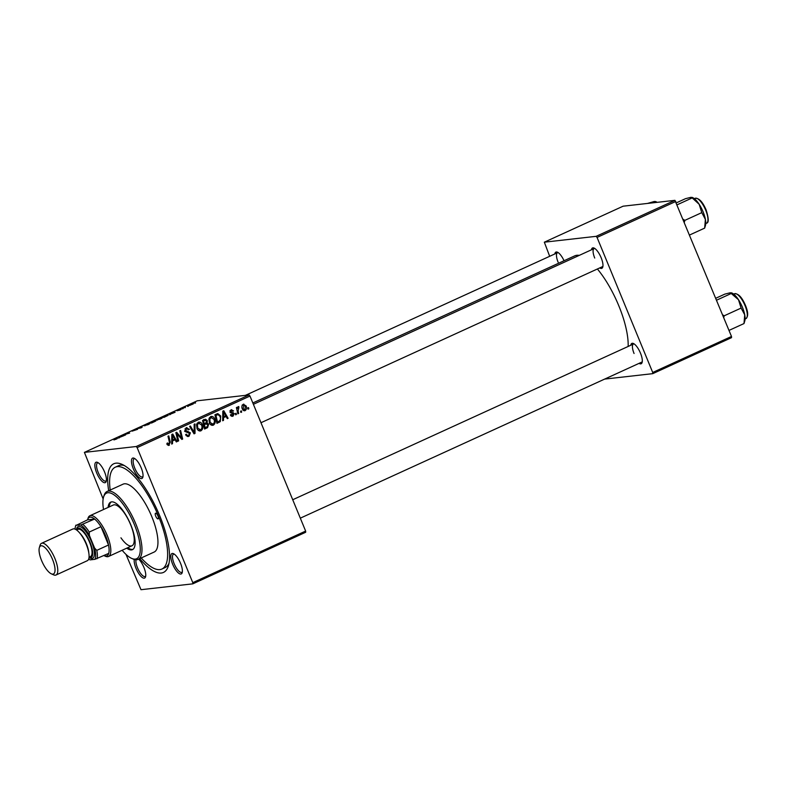 <?xml version="1.0" encoding="UTF-8"?>
<svg xmlns="http://www.w3.org/2000/svg" width="787" height="787" viewBox="0 0 787 787"><rect width="100%" height="100%" fill="white"/><g stroke="black" fill="none" stroke-linecap="round" stroke-linejoin="round"><path stroke-width="1.18" d="M141.207 467.872A11.205 3.807 65.4 0 1 142.84 477.247A11.205 3.807 65.4 0 1 133.298 468.767A11.205 3.807 65.4 0 1 134.164 458.25A11.205 3.807 65.4 0 1 141.207 467.872M134.921 458.683A9.956 3.384 -114.6 0 0 134.184 458.772A9.956 3.384 -114.6 0 0 134.803 468.226A9.956 3.384 -114.6 0 0 142.457 476.883A9.956 3.384 -114.6 0 0 143.008 476.391M180.548 563.315A11.205 3.807 65.4 0 1 182.181 572.69A11.205 3.807 65.4 0 1 172.638 564.21A11.205 3.807 65.4 0 1 173.504 553.684A11.205 3.807 65.4 0 1 180.548 563.315M174.261 554.127A9.956 3.384 -114.6 0 0 173.514 554.215A9.956 3.384 -114.6 0 0 174.143 563.669A9.956 3.384 -114.6 0 0 181.797 572.326A9.956 3.384 -114.6 0 0 182.348 571.824M138.679 559.124A11.205 3.807 65.4 0 1 143.923 567.457A11.205 3.807 65.4 0 1 145.556 576.832A11.205 3.807 65.4 0 1 136.013 568.342A11.205 3.807 65.4 0 1 134.262 559.468M135.994 559.764A9.956 3.384 -114.6 0 0 137.518 567.811A9.956 3.384 -114.6 0 0 145.172 576.468A9.956 3.384 -114.6 0 0 145.723 575.966M104.582 472.013A11.205 3.807 65.4 0 1 106.225 481.388A11.205 3.807 65.4 0 1 96.683 472.908A11.205 3.807 65.4 0 1 97.539 462.392A11.205 3.807 65.4 0 1 104.582 472.013M98.296 462.825A9.956 3.384 -114.6 0 0 97.558 462.913A9.956 3.384 -114.6 0 0 98.178 472.367A9.956 3.384 -114.6 0 0 105.832 481.024A9.956 3.384 -114.6 0 0 106.393 480.532M591.46 249.804A11.205 3.807 65.4 0 1 594.087 248.062A11.205 3.807 65.4 0 1 601.13 257.693A11.205 3.807 65.4 0 1 602.773 267.068A11.205 3.807 65.4 0 1 599.733 267.914M260.979 422.727L602.38 266.704A9.956 3.384 -114.6 0 0 602.94 266.203M630.79 345.247A11.205 3.807 65.4 0 1 633.427 343.506A11.205 3.807 65.4 0 1 640.47 353.127A11.205 3.807 65.4 0 1 642.103 362.512A11.205 3.807 65.4 0 1 639.074 363.358M300.319 518.161L641.72 362.148A9.956 3.384 -114.6 0 0 642.271 361.646M108.695 490.734A59.733 20.285 65.4 0 1 122.123 464.399A59.733 20.285 65.4 0 1 159.692 515.721A59.733 20.285 65.4 0 1 168.428 565.735A59.733 20.285 65.4 0 1 139.722 558.652M141.237 557.953A56.005 19.016 -114.6 0 0 161.886 569.04L165.083 567.584A56.005 19.016 -114.6 0 0 168.998 563.315M628.154 346.457A57.244 19.439 -114.6 0 0 618.739 305.641A57.244 19.439 -114.6 0 0 597.392 268.987M579.281 255.372A57.244 19.439 -114.6 0 0 574.736 255.864L252.834 402.964M305.671 532.268L192.825 583.846L192.785 582.646L305.641 531.077L305.671 532.268M125.989 554.402L141.001 589.699L192.825 583.846M211.88 425.305L213.375 425.137C211.516 425.58 210.188 424.813 209.381 422.835L208.948 418.822L210.66 416.608C212.569 416.146 213.916 416.943 214.703 418.999C215.766 421.537 215.323 423.583 213.375 425.137L212.618 425.344M210.66 416.608L211.398 416.392M223.528 417.769L223.508 420.376L222.672 420.76L222.829 411.168L223.774 410.735L228.102 418.281L227.325 418.635L226.174 416.569L222.721 417.867M168.231 445.373L169.362 445.245L166.883 443.415L167.611 442.953L169.028 444.281L169.421 442.314L167.985 436.234L168.762 435.87L170.267 442.166L168.752 445.422M166.992 444.566L169.028 444.281M186.185 427.794L189.392 429.289L188.644 429.732L186.549 428.738L185.732 430.469L190.385 432.84L189.018 436.264L188.063 436.539L185.594 434.601L186.332 434.149L187.011 435.241L188.683 435.3L189.647 433.273L184.975 430.873L186.185 427.794L186.981 427.557M186.204 435.703L188.683 435.3M184.994 428.856L187.08 428.581L184.965 428.915M194.979 423.898L195.028 433.391L194.035 433.844L189.598 426.357L190.375 426.003L194.182 432.417L194.143 424.272L194.979 423.898M199.495 430.961L200.98 430.794C199.131 431.246 197.803 430.479 196.996 428.502L196.553 424.488L198.275 422.265C200.183 421.812 201.531 422.599 202.318 424.655C203.38 427.193 202.938 429.24 200.98 430.794L200.232 431.001M198.275 422.265L199.013 422.058M248.515 407.587L248.81 408.817L248.033 409.171L247.718 407.951L248.515 407.587M137.135 447.616L136.22 446.514L84.406 452.377L197.252 400.799L249.076 394.946L249.981 396.038L137.135 447.616L192.785 582.646M249.981 396.038L305.641 531.077M208.683 424.193L207.561 427.666L204.581 429.033L202.534 420.445L205.525 419.235L207.306 420.573L207.079 423.003L208.683 424.193L207.788 424.291M172.52 441.084L172.501 443.681L171.664 444.065L171.822 434.473L172.776 434.04L177.095 441.586L176.318 441.94L175.167 439.874L171.714 441.173M177.429 435.624L178.649 440.877L177.862 441.232L175.835 432.643L176.652 432.27L181.59 438.093L179.82 430.823L180.607 430.459L182.653 439.048L181.836 439.421L176.888 433.617L177.429 435.624L176.563 435.723M231.673 416.284L233.08 416.126L230.375 414.887L231.112 414.434L232.824 415.379L233.473 414.021L230.109 412.28L231.053 409.879L233.542 410.844L232.814 411.306L231.309 410.627L231.103 412.24L234.221 413.598L233.08 416.126L232.332 416.343M230.67 415.693L232.824 415.379M231.053 409.879L231.742 409.683M229.932 410.716L231.683 410.519L230.119 410.765M220.291 421.625L216.966 423.367L214.92 414.779L217.773 413.598L220.724 416.028L220.291 421.625L217.419 422.56L219.17 422.363M244.009 410.735L245.18 410.598L242.376 409.122C241.461 407.125 241.776 405.512 243.301 404.282L246.105 405.895C246.961 407.823 246.646 409.397 245.18 410.598L244.59 410.765M243.301 404.282L243.852 404.125M241.353 410.863L241.648 412.093L240.871 412.447L240.556 411.227L241.353 410.863M238.097 410.942L238.658 413.45L237.871 413.814L236.385 407.568L237.172 407.213L237.477 408.502L238.195 406.623L238.805 406.594L238.874 407.646L238.097 410.942L237.212 411.04M238.874 407.646L237.566 407.735M236.13 413.254L236.415 414.474L235.647 414.828L235.333 413.618L236.13 413.254M161.974 418.163L161.807 417.759C162.801 417.641 162.319 418.074 160.351 419.038L156.121 420.051L162.27 417.808M170.563 414.07L169.648 414.779L170.041 413.539L170.986 413.106L175.078 412.299L170.563 414.07M117.371 438.595L113.928 439.923L116.033 439.166L116.466 438.772L115.187 438.605L115.974 438.251L117.44 438.477M116.073 439.274L116.466 438.772M137.499 429.377L132.127 431.138L137.627 429.23M142.191 426.269L142.004 427.41L141.021 427.862L136.8 428.728L141.198 427.626L142.191 426.269M149.589 423.829L149.422 423.416C150.415 423.308 149.924 423.731 147.956 424.705L143.736 425.708L149.884 423.475M195.53 402.796L194.733 403.16L195.579 402.924M136.22 446.514L249.076 394.946M155.806 420.996L151.557 423.042L149.737 422.816L155.924 420.838M119.555 437.375L118.64 438.084L119.034 436.854L119.978 436.421L124.071 435.605L119.555 437.375M124.543 434.739L125.625 434.896L124.838 435.25L123.038 435.014L128.596 433.381L127.032 433.194L127.819 432.84L129.629 433.066L124.061 434.719L124.749 435.241M177.213 410.755L180.636 409.21L177.931 410.411L181.236 409.27L180.056 410.037L177.065 410.745M179.849 410.125L180.489 409.624M168.015 415.408L163.942 417.385L162.132 417.159L168.31 415.034M193.317 403.888L189.421 405.453C188.565 405.571 188.91 405.256 190.444 404.488L193.572 403.603M188.368 406.072L187.572 406.436L188.418 406.2M185.24 407.646L183.528 407.666L185.525 406.859M183.135 408.463L182.348 408.827L183.194 408.591M84.406 452.377L103.146 498.968M124.316 465.54A56.005 19.016 -114.6 0 0 118.532 465.717L115.335 467.173A56.005 19.016 -114.6 0 0 110.2 490.045M731.526 337.662L652.748 373.658L652.708 372.467L731.497 336.462L731.526 337.662M604.613 379.098L652.748 373.658M674.931 200.331L623.107 206.194L544.329 242.189L596.143 236.336L674.931 200.331L731.497 336.462M675.836 201.433L597.058 237.428L652.708 372.467M544.329 242.189L549.68 256.296M554.835 253.945A11.205 3.807 65.4 0 1 557.462 252.204A11.205 3.807 65.4 0 1 564.043 260.753M597.058 237.428L596.143 236.336M558.219 252.647A9.956 3.384 -114.6 0 0 557.481 252.735A9.956 3.384 -114.6 0 0 558.111 262.189M634.184 343.949A9.956 3.384 -114.6 0 0 633.446 344.037A9.956 3.384 -114.6 0 0 634.066 353.491M594.844 248.505A9.956 3.384 -114.6 0 0 594.106 248.594A9.956 3.384 -114.6 0 0 594.726 258.047M150.74 422.491L153.691 421.271L150.74 422.491L150.937 422.963M151.517 422.58L154.941 421.163L151.684 422.993M154.37 421.763L154.941 421.163M144.582 425.403L147.651 424.714L148.615 423.78L144.582 425.403L144.936 425.836M149.127 424.114L148.615 423.78M141.719 427.538L141.355 426.652M119.398 437.739L119.034 436.854M119.742 436.854L121.739 436.264L119.762 436.716M124.071 435.152L123.854 434.65M128.015 433.332L127.819 432.84M170.405 414.434L170.041 413.539M170.749 413.549L172.746 412.949L170.769 413.411M163.125 416.825L164.513 417.002L167.041 415.339L163.125 416.825L163.322 417.307M167.582 415.674L167.041 415.339M156.967 419.746L160.046 419.058L161.001 418.113L156.967 419.746L157.321 420.179M161.512 418.458L161.001 418.113M190.69 404.479L192.412 403.918L190.228 405.256M191.91 404.616L192.412 403.918M247.964 408.915L248.81 408.817M206.843 426.879L205.8 427.862L207.561 427.666M205.8 427.862L204.443 428.482M203.774 419.432L205.545 420.779M206.391 420.681L207.306 420.573M205.466 423.18L207.079 423.003M205.328 423.199L206.922 424.39M204.315 424.213L206.853 423.77L203.518 424.577M203.125 420.681L205.604 420.238L202.643 420.897M203.558 421.084L204.197 423.76L206.578 422.285L206.548 420.966L204.886 420.484L202.712 421.183M203.351 423.859L204.197 423.76M204.433 424.764L205.122 427.666L207.315 426.613L207.896 424.527L206.076 424.016L203.587 424.862M204.276 427.764L205.122 427.666M198.147 422.324L199.416 423.062M201.433 424.754L202.318 424.655M200.439 429.918L199.357 430.932M196.996 423.396L199.131 423.072L197.025 423.357M198.117 430.184L200.655 429.83C202.092 428.541 202.377 426.898 201.502 424.921L198.629 423.219L197.419 424.823L197.783 428.187L200.655 429.83M196.465 424.931L197.419 424.823M196.917 428.285L197.783 428.187M193.848 433.529L195.028 433.391M193.268 432.545L194.182 432.417M188.506 435.378L187.267 436.46L189.018 436.264M185.791 434.483L186.43 434.414M185.978 435.359L187.011 435.241M186.076 427.843L187.119 428.581M188.398 429.22L189.323 429.112M188.506 429.397L189.392 429.289M184.866 430.558L185.732 430.469M185.132 431.178L186.312 431.05M184.561 431.246L188.634 433.037M189.46 432.939L190.385 432.84M166.972 443.779L167.828 443.681M169.412 442.264L170.267 442.166M168.566 444.389L167.946 445.245M171.674 443.779L172.501 443.681M173.927 439.323L174.301 439.972M176.18 441.694L177.095 441.586M171.714 440.848L175.167 439.874M172.609 437.11L172.56 439.953L174.675 438.989L172.55 435.181L172.609 437.11L171.782 437.198M171.733 440.041L172.56 439.953M171.812 435.27L172.55 435.181M177.803 440.976L178.649 440.877M180.744 438.192L181.59 438.093M181.61 439.166L182.653 439.048M176.081 433.706L176.888 433.617M230.837 409.997L231.496 410.539M232.608 410.952L233.542 410.844M229.991 411.896L230.827 411.798M230.138 412.349L231.103 412.24M230.197 412.663L233.395 412.722M231.634 412.919L232.46 413.805M233.257 413.706L234.221 413.598M232.322 415.506L231.516 416.225M222.672 420.474L223.508 420.376M224.934 416.018L225.298 416.657M227.177 418.379L228.102 418.281M222.721 417.533L226.174 416.569M223.616 413.795L223.567 416.648L225.672 415.674L223.557 411.876L223.616 413.795L222.79 413.893M222.741 416.736L223.567 416.648M222.819 411.965L223.557 411.876M217.419 422.56L216.838 422.826M216.897 413.883L217.989 414.611L216.248 414.808M219.839 416.126L220.724 416.028M215.097 415.526L215.943 415.428L217.507 422.009L218.501 421.547C220.478 420.406 220.95 418.664 219.927 416.333L218.107 414.601L215.028 415.241M216.661 422.098L217.507 422.009M218.107 414.601L215.943 415.428M216.346 414.798L217.901 414.621M210.542 416.667L211.801 417.405M213.818 419.097L214.703 418.999M212.824 424.252L211.742 425.265M209.391 417.74L211.526 417.415L209.411 417.69M210.503 424.518L213.041 424.173C214.477 422.875 214.762 421.242 213.897 419.264L211.024 417.553L209.804 419.166L210.178 422.521L213.041 424.173M208.85 419.274L209.804 419.166M209.303 422.619L210.178 422.521M242.976 404.469L243.675 404.971M245.219 405.994L246.105 405.895M244.324 409.978L243.714 410.637M242.101 405.148L243.862 404.951L243.114 408.679L244.885 409.87L245.337 406.249L243.567 405.03L242.298 405.177M242.248 408.778L243.114 408.679M242.839 410.145L244.885 409.87M240.802 412.181L241.648 412.093M237.812 413.549L238.658 413.45M236.631 408.601L237.477 408.502M235.579 414.572L236.415 414.474M155.737 516.174A3.109 1.053 -114.6 0 0 158.128 518.879A3.109 1.053 -114.6 0 0 157.931 515.928A3.109 1.053 -114.6 0 0 155.541 513.222A3.109 1.053 -114.6 0 0 155.737 516.174M126.727 548.165A26.138 8.873 -114.6 0 0 132.442 549.66A26.138 8.873 -114.6 0 0 130.799 524.85A26.138 8.873 -114.6 0 0 110.711 502.126A26.138 8.873 -114.6 0 0 108.104 507.418M127.799 547.683A26.138 8.873 -114.6 0 0 132.944 549.365M122.152 550.261A36.094 12.258 -114.6 0 0 131.537 558.347A36.094 12.258 -114.6 0 0 134.311 524.457A36.094 12.258 -114.6 0 0 103.559 497.118A36.094 12.258 -114.6 0 0 103.53 509.514M103.559 497.118L104.012 495.643A37.333 12.681 65.4 0 1 107.121 491.452A37.333 12.681 65.4 0 1 135.817 523.916A37.333 12.681 65.4 0 1 138.158 559.36A37.333 12.681 65.4 0 1 132.954 558.977L131.537 558.347M138.158 559.36L154.134 552.061A37.333 12.681 -114.6 0 0 151.783 516.616A37.333 12.681 -114.6 0 0 123.097 484.153L107.121 491.452M161.886 569.04A56.005 19.016 -114.6 0 0 158.374 515.879A56.005 19.016 -114.6 0 0 115.335 467.173M103.904 555.573A21.16 7.181 -114.6 0 0 103.992 555.622A21.16 7.181 -114.6 0 0 106.176 556.055A21.16 7.181 -114.6 0 0 108.744 553.369A21.16 7.181 -114.6 0 0 108.517 545.007A21.16 7.181 -114.6 0 0 100.972 526.7A21.16 7.181 -114.6 0 0 94.597 519.036A21.16 7.181 -114.6 0 0 90.141 517.138A21.16 7.181 -114.6 0 0 87.593 519.735L88.036 518.249A22.4 7.604 65.4 0 1 89.905 515.741L113.328 505.028A22.4 7.604 65.4 0 1 130.544 524.516A22.4 7.604 65.4 0 1 131.95 545.784A22.4 7.604 65.4 0 1 120.942 537.816M111.272 501.929A26.138 8.873 -114.6 0 0 109.177 506.936M647.534 203.43L654.41 201.442L656.201 202.446M654.223 202.672L655.581 202.052L655.453 201.492L656.092 201.777A16.429 5.578 -114.6 0 1 657.106 202.348M684.385 222.17L684.828 220.38L683.214 219.317M676.417 202.83L685.507 198.668L691.025 197.301L692.206 197.911L699.161 204.286L701.778 212.638L705.388 219.386L704.65 228.122L705.457 225.495A16.429 5.578 -114.6 0 0 705.388 219.386A16.429 5.578 -114.6 0 0 699.161 204.286A16.429 5.578 -114.6 0 0 692.717 197.635L692.078 197.35L692.206 197.911L677.213 204.768M689.668 234.969L704.65 228.122M684.828 220.38L701.778 212.638M744.728 314.83A16.429 5.578 -114.6 0 0 742.387 307.186A16.429 5.578 -114.6 0 0 738.501 299.729L741.108 308.081L744.728 314.83L743.99 323.565L744.787 320.939A16.429 5.578 65.4 0 0 744.728 314.83M728.998 330.412L743.99 323.565M723.725 317.614L724.168 315.823L741.108 308.081M724.168 315.823L722.545 314.761M715.757 298.273L724.847 294.112L730.366 292.744L738.501 299.729A16.429 5.578 -114.6 0 0 732.058 293.079L731.418 292.794L731.536 293.354L716.554 300.201M89.905 515.741A22.4 7.604 65.4 0 1 90.731 515.515A22.4 7.604 65.4 0 1 106.639 534.078A22.4 7.604 65.4 0 1 108.527 556.488A22.4 7.604 65.4 0 1 107.711 556.704A22.4 7.604 65.4 0 1 105.409 556.252L103.992 555.622M108.744 553.369L94.902 559.321A19.911 6.758 -114.6 0 0 94.597 548.067L89.344 535.317A19.911 6.758 -114.6 0 0 80.746 524.998L94.597 519.036L87.564 519.823L75.857 525.549A19.911 6.758 -114.6 0 0 75.444 526.562A19.911 6.758 -114.6 0 0 75.07 529.13M94.597 548.067L96.801 550.359L108.517 545.007L100.972 526.7L89.256 532.051L89.344 535.317M88.695 558.937A19.911 6.758 -114.6 0 0 90.013 559.882L94.902 559.321M75.857 525.185L80.746 524.998M82.881 524.388A21.16 7.181 65.4 0 1 89.256 532.051M96.801 550.359A21.16 7.181 65.4 0 1 97.037 558.721M52.493 559.331A15.435 5.243 -114.6 0 0 39.35 547.644A15.435 5.243 -114.6 0 0 41.603 560.57A15.435 5.243 -114.6 0 0 51.312 573.821A15.435 5.243 -114.6 0 0 52.493 559.331M39.35 547.644L40.058 545.283A17.422 5.912 65.4 0 1 41.514 543.325A17.422 5.912 65.4 0 1 54.903 558.475A17.422 5.912 65.4 0 1 55.995 575.022A17.422 5.912 65.4 0 1 53.565 574.835L51.312 573.821M90.023 542.273A16.183 5.489 -114.6 0 0 76.309 529.799L76.683 528.549A17.422 5.912 65.4 0 1 91.528 541.741A17.422 5.912 65.4 0 1 90.19 558.101L89 557.56A16.183 5.489 -114.6 0 0 90.023 542.273M76.624 530.015L78.11 529.336A14.933 5.076 65.4 0 1 89.58 542.322A14.933 5.076 65.4 0 1 90.525 556.507L89.039 557.186M41.514 543.325L72.817 529.021A17.422 5.912 65.4 0 1 86.206 544.171A17.422 5.912 65.4 0 1 87.298 560.718L55.995 575.022M192.087 430.548L193.061 430.44M186.234 431.473L187.995 431.276M177.901 434.936L178.915 434.827M179.534 436.824L180.538 436.706M230.306 412.654L231.958 412.467M705.703 210.208A13.694 4.653 -114.6 0 0 695.187 198.294C699.043 198.019 702.693 201.905 706.136 209.952C708.753 218.353 708.9 222.77 706.569 223.203A13.694 4.653 -114.6 0 0 705.703 210.208M697.528 198.668A12.946 4.397 65.4 0 1 706.077 209.942M734.527 293.738C738.373 293.462 742.023 297.338 745.466 305.386C748.24 312.085 748.388 316.502 745.899 318.637A13.694 4.653 -114.6 0 0 745.043 305.641A13.694 4.653 -114.6 0 0 734.527 293.738L733.71 294.112M736.868 294.102A12.946 4.397 65.4 0 1 745.417 305.386M79.576 532.858A14.933 5.076 65.4 0 1 86.393 543.787A14.933 5.076 65.4 0 1 88.823 553.094M238.55 407.597L236.789 407.794M245.387 395.359L557.481 252.735M594.106 248.594L253.384 404.302M695.187 198.294L694.37 198.668M706.569 223.203L705.752 223.577M292.725 499.745L633.446 344.037M745.899 318.637L745.082 319.01M108.527 556.488L131.95 545.784M75.444 526.562L75.847 525.214"/></g></svg>
